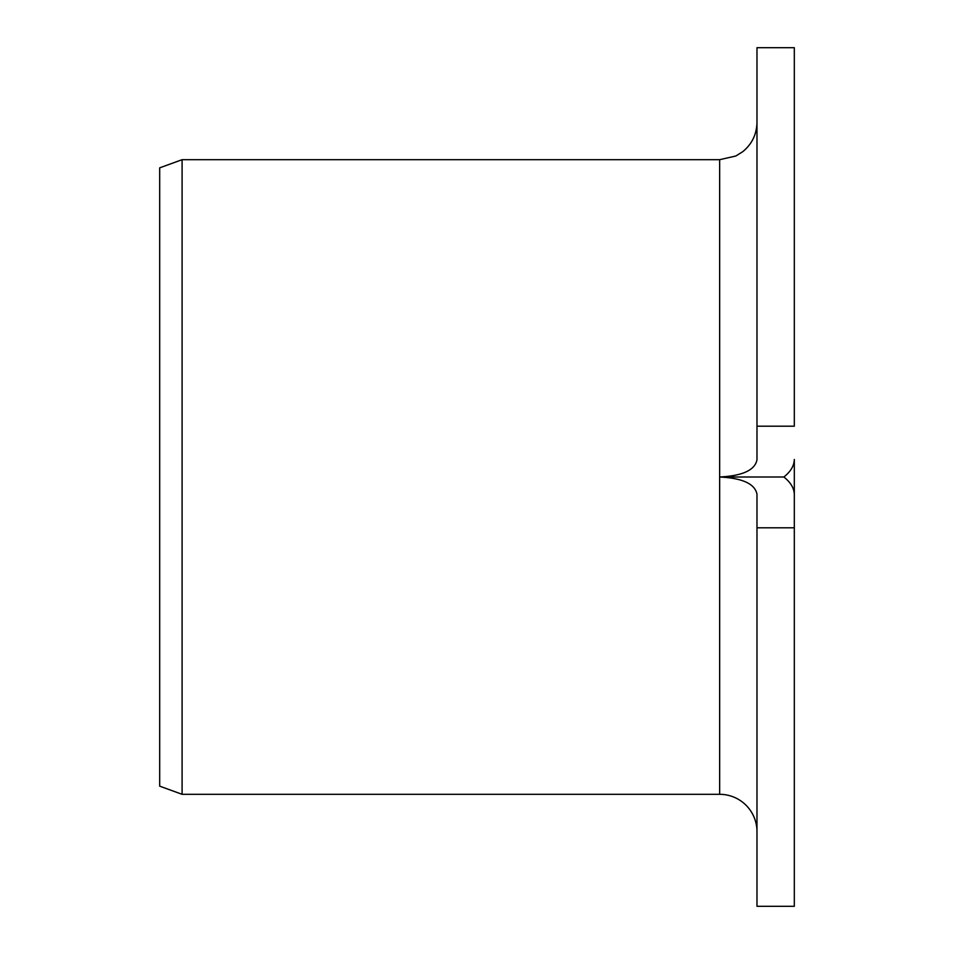 <?xml version="1.0" encoding="UTF-8"?>
<svg xmlns="http://www.w3.org/2000/svg" width="954" height="954" viewBox="0 0 954 954"><rect width="100%" height="100%" fill="white"/><g stroke="black" fill="none" stroke-linecap="round" stroke-linejoin="round"><path stroke-width="1.43" d="M756.975 527.812L794.312 527.812L794.312 494.554C794.169 488.257 790.687 482.402 783.866 477C790.675 471.61 794.157 465.755 794.312 459.446L794.312 906.3L756.975 906.3L756.975 494.208C754.984 483.881 742.546 478.145 719.65 477C742.558 475.855 755.008 470.107 756.975 459.792L756.975 47.7L794.312 47.7L794.312 426.188L756.975 426.188M783.866 477L719.65 477L719.65 794.312L182.095 794.312L159.688 786.156L159.688 167.844L182.095 159.688L182.095 794.312M756.975 831.638A37.325 37.325 0 0 0 719.65 794.312M719.65 477L719.65 159.688L182.095 159.688M719.65 159.688L735.808 156.015L742.761 151.674C751.979 144.078 756.713 134.299 756.975 122.362"/></g></svg>
